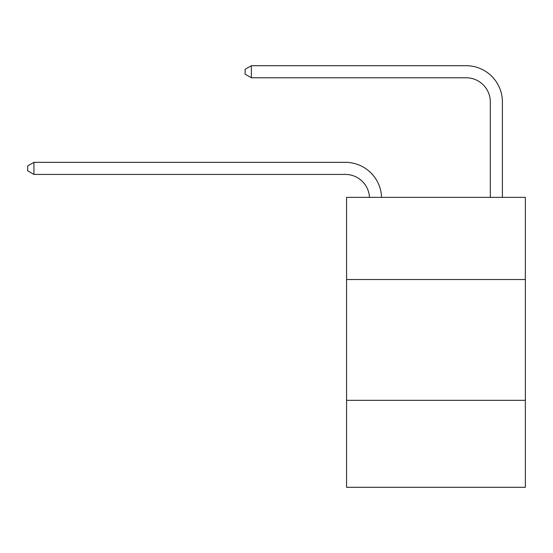 <?xml version="1.0" encoding="UTF-8"?>
<svg xmlns="http://www.w3.org/2000/svg" width="553" height="553" viewBox="0 0 553 553"><rect width="100%" height="100%" fill="white"/><g stroke="black" fill="none" stroke-linecap="round" stroke-linejoin="round"><path stroke-width="0.83" d="M525.35 279.521L525.35 197.373L346.565 197.373L346.565 279.521L525.35 279.521L525.35 487.297L346.565 487.297L346.565 279.521M525.35 400.324L346.565 400.324M345.355 174.423A24.159 24.159 0 0 1 369.487 197.373A24.159 24.159 0 0 0 345.355 174.423A24.159 24.159 0 0 1 369.487 197.373A24.159 24.159 0 0 0 345.355 174.423A24.159 24.159 0 0 1 369.487 197.373A24.159 24.159 0 0 0 345.355 174.423L33.933 174.423L27.65 170.801L27.65 165.969L33.933 162.34L345.355 162.34A36.242 36.242 0 0 1 381.577 197.373M490.317 197.373L490.317 101.946A24.159 24.159 179.4 0 0 466.158 77.779L251.373 77.779L251.373 65.703L466.158 65.703A36.242 36.242 -0.6 0 1 502.4 101.946L502.4 197.373M251.373 77.779L245.09 74.157L245.09 69.325L251.373 65.703M33.933 174.423L33.933 162.34L345.355 162.34"/></g></svg>
